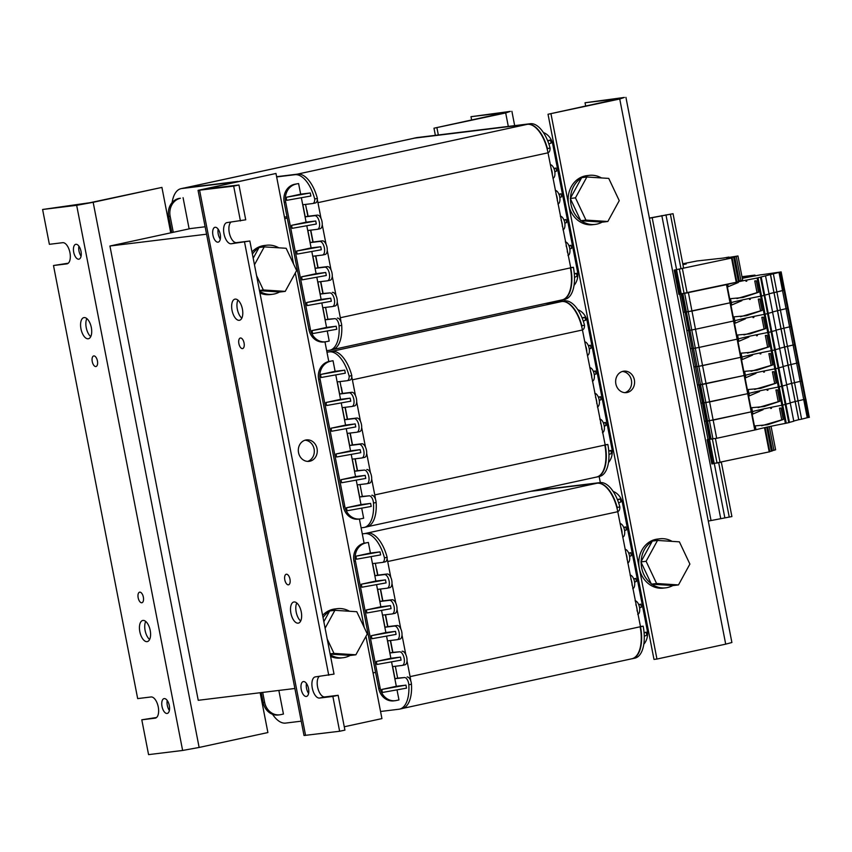 <?xml version="1.0" encoding="UTF-8"?>
<svg xmlns="http://www.w3.org/2000/svg" width="852" height="852" viewBox="0 0 852 852"><rect width="100%" height="100%" fill="white"/><g stroke="black" fill="none" stroke-linecap="round" stroke-linejoin="round"><path stroke-width="1.28" d="M364.102 543.225L359.395 519.028M599.148 476.524L600.33 482.583M328.776 361.514L324.963 341.865M564.716 299.361L565.004 300.863M284.749 218.623L287.262 218.08M555.792 159.92L556.857 159.686M554.684 154.212L555.76 154.084M190.582 228.549L109.929 246.015L206.578 234.194M645.156 613.972L644.101 614.207M375.562 672.366L373.048 672.91M109.929 246.015L198.239 700.301L294.877 688.48M547.421 148.589A30.874 14.878 -102.2 0 0 527.686 124.296L414.381 138.152A30.874 14.878 -102.2 0 0 413.731 138.258L416.372 137.683A30.874 14.878 77.8 0 1 417.022 137.577L530.327 123.721A30.874 14.878 77.8 0 1 550.072 148.014L547.421 148.589A6.177 2.971 77.8 0 1 547.389 149.931M547.964 152.583L548.07 152.561A6.177 2.971 -102.2 0 0 548.198 152.54A6.177 2.971 -102.2 0 0 550.072 148.014M550.328 164.702A6.944 3.344 77.8 0 1 554.705 171.124A6.944 3.344 77.8 0 1 552.969 178.292M555.334 190.454A6.944 3.344 77.8 0 1 559.711 196.865A6.944 3.344 77.8 0 1 557.975 204.033M560.339 216.195A6.944 3.344 77.8 0 1 564.716 222.606A6.944 3.344 77.8 0 1 562.97 229.774M565.334 241.936A6.944 3.344 77.8 0 1 569.722 248.347A6.944 3.344 77.8 0 1 567.975 255.515M570.339 267.656L573.396 267.283A30.874 14.878 77.8 0 1 565.121 299.265L562.48 299.84A30.874 14.878 -102.2 0 0 570.755 267.858L548.017 152.817A30.874 14.878 -102.2 0 0 527.313 124.339L414.754 138.099A30.874 14.878 -102.2 0 0 414.104 138.216L184.362 187.972M548.848 143.977L551.137 143.061L550.552 140.026L547.804 141.134M547.612 140.665L550.552 140.026M553.928 168.494L555.994 168.046L556.59 171.071L554.822 171.785M558.933 194.235L560.999 193.787L561.596 196.812L559.828 197.526M563.928 219.976L566.005 219.528L566.591 222.553L564.833 223.267M569.828 249.008L571.596 248.305L571.01 245.269L568.934 245.717M574.514 277.326L577.049 276.314L576.453 273.29L574.312 273.748M574.046 285.367A15.442 13.515 83 0 0 577.486 271.49L552.756 144.286A15.442 13.515 83 0 0 543.363 132.518M554.056 168.824L555.994 168.046M559.061 194.565L560.999 193.787M564.067 220.306L566.005 219.528M569.072 246.047L571.01 245.269M574.344 274.131L576.453 273.29M413.731 138.258A30.874 14.878 -102.2 0 0 413.05 138.439M561.788 299.957L561.83 299.947A30.874 14.878 -102.2 0 0 562.48 299.84M573.396 267.283L570.755 267.858M552.298 174.862A6.944 3.344 -102.2 0 0 551.084 168.621M557.304 200.603A6.944 3.344 -102.2 0 0 556.09 194.362M562.309 226.344A6.944 3.344 -102.2 0 0 561.095 220.104M567.315 252.096A6.944 3.344 -102.2 0 0 566.101 245.845M168.664 216.44A15.442 13.515 -97 0 1 178.941 198.441L180.422 198.26A15.442 13.515 83 0 0 170.144 216.259L168.664 216.44L171.806 232.607M181.029 188.665L183.67 188.09A30.874 14.878 77.8 0 1 184.32 187.983L181.678 188.548A30.874 14.878 -102.2 0 0 181.029 188.665A30.874 14.878 -102.2 0 0 172.104 202.563M325.57 307.38L327.882 319.255L334.708 318.669A6.177 2.971 77.8 0 1 339.053 325.89A30.874 14.878 -102.2 0 1 329.777 350.247A30.874 14.878 -102.2 0 1 329.128 350.353L326.667 350.651M334.708 318.669L325.24 319.83L322.887 307.71L332.365 306.55A6.944 3.344 -102.2 0 0 332.504 306.528A6.944 3.344 -102.2 0 0 334.335 299.18A6.944 3.344 -102.2 0 0 329.713 292.928L320.235 294.078L317.881 281.969L327.36 280.809A6.944 3.344 -102.2 0 0 327.509 280.787A6.944 3.344 -102.2 0 0 329.341 273.439A6.944 3.344 -102.2 0 0 324.708 267.177L315.229 268.337L312.876 256.228L322.354 255.067A6.944 3.344 -102.2 0 0 322.503 255.046A6.944 3.344 -102.2 0 0 324.335 247.698A6.944 3.344 -102.2 0 0 319.702 241.435L310.224 242.596L307.87 230.487L317.349 229.326A6.944 3.344 -102.2 0 0 317.498 229.294A6.944 3.344 -102.2 0 0 319.33 221.946A6.944 3.344 -102.2 0 0 314.697 215.694L305.218 216.855L302.865 204.736L312.716 203.532A6.177 2.971 77.8 0 0 312.844 203.511L315.496 202.936A6.177 2.971 -102.2 0 0 317.37 198.42L314.718 198.995A6.177 2.971 77.8 0 1 312.844 203.511M314.718 198.995A30.874 14.878 -102.2 0 0 294.984 174.703L276.602 176.694L297.252 174.17L527.313 124.339M181.678 188.548L235.322 181.998M276.644 176.939L294.984 174.703M183.073 197.685L189.101 228.73L205.13 226.77M284.44 217.068L286.996 216.759M298.594 183.553L294.472 184.309L298.594 183.553L300.66 194.16L310.288 192.978L310.873 196.013L286.709 200.337L286.112 197.313L310.288 192.978M301.352 197.717L306.102 222.17L315.73 220.998L316.316 224.023L292.151 228.347L291.565 225.322L306.102 222.17M306.795 225.727L311.108 247.911L320.735 246.739L321.321 249.764L297.156 254.098L296.56 251.063L311.108 247.911M311.8 251.468L316.113 273.662L325.741 272.48L326.327 275.505L302.162 279.839L301.565 276.804L316.113 273.662M316.806 277.209L321.119 299.403L330.746 298.221L331.332 301.257L307.157 305.58L306.571 302.545L321.119 299.403M321.811 302.961L326.561 327.413L336.189 326.241L336.774 329.266L312.609 333.59L312.013 330.565L326.561 327.413M327.253 330.97L329.213 341.045L326.561 341.62A15.442 13.515 -97 0 1 325.496 341.801A15.442 13.515 -97 0 1 310.405 329.341L308.925 329.522L284.195 202.318L285.676 202.137A15.442 13.515 -97 0 1 295.953 184.128M173.265 232.298L170.144 216.259M286.112 197.313L300.66 194.16M315.73 220.998L291.565 225.322M320.735 246.739L296.56 251.063M325.741 272.48L301.565 276.804M285.676 202.137L310.405 329.341M330.746 298.221L306.571 302.545M336.189 326.241L312.013 330.565M294.472 184.309A15.442 13.515 83 0 0 284.195 202.318M308.925 329.522A15.442 13.515 83 0 0 324.016 341.982L325.496 341.801M339.053 325.89L341.695 325.315A6.177 2.971 -102.2 0 0 337.36 318.094M341.695 325.315A30.874 14.878 77.8 0 1 332.418 349.671L329.777 350.247M184.043 188.047A30.874 14.878 77.8 0 1 184.692 187.93L237.964 181.423L184.32 187.983M297.625 174.127A30.874 14.878 77.8 0 1 317.37 198.42M312.972 203.479L315.357 202.968A6.177 2.971 -102.2 0 0 315.496 202.936M305.559 204.405L307.87 216.28L317.349 215.119A6.944 3.344 77.8 0 1 321.971 221.382A6.944 3.344 77.8 0 1 320.139 228.73A6.944 3.344 77.8 0 1 319.99 228.751L317.636 229.263M310.565 230.157L312.876 242.021L310.788 230.125L313.089 242L322.354 240.86A6.944 3.344 77.8 0 1 326.976 247.123A6.944 3.344 77.8 0 1 325.144 254.471A6.944 3.344 77.8 0 1 324.995 254.492L322.642 255.004M305.218 216.855L307.87 216.28M310.224 242.596L312.876 242.021M306.912 210.199L308.094 216.259L306.912 210.199M315.229 268.337L318.094 267.741L315.794 255.866L318.094 267.741L327.349 266.612A6.944 3.344 77.8 0 1 331.982 272.864A6.944 3.344 77.8 0 1 330.15 280.212A6.944 3.344 77.8 0 1 330.001 280.233L327.647 280.745M329.713 292.928L323.1 293.482L320.789 281.607L322.876 293.514L320.576 281.639M325.24 319.83L327.882 319.255M332.355 292.353A6.944 3.344 77.8 0 1 336.987 298.605A6.944 3.344 77.8 0 1 335.155 305.953A6.944 3.344 77.8 0 1 335.006 305.974L332.653 306.486M320.235 294.078L322.876 293.514M317.871 267.762L315.57 255.898M547.996 302.939L564.769 300.894A30.874 14.878 77.8 0 1 584.504 325.187L581.863 325.762A6.177 2.971 77.8 0 1 581.82 327.104M582.406 329.745L582.502 329.724A6.177 2.971 -102.2 0 0 582.64 329.703A6.177 2.971 -102.2 0 0 584.504 325.187M584.76 341.876A6.944 3.344 77.8 0 1 589.147 348.298A6.944 3.344 77.8 0 1 587.401 355.465M589.765 367.617A6.944 3.344 77.8 0 1 594.153 374.039A6.944 3.344 77.8 0 1 592.406 381.206M594.771 393.358A6.944 3.344 77.8 0 1 599.158 399.78A6.944 3.344 77.8 0 1 597.412 406.947M599.776 419.109A6.944 3.344 77.8 0 1 604.164 425.521A6.944 3.344 77.8 0 1 602.417 432.688M604.771 444.829L607.838 444.456A30.874 14.878 77.8 0 1 599.563 476.438L596.922 477.013A30.874 14.878 -102.2 0 0 605.197 445.021L582.448 329.98A30.874 14.878 -102.2 0 0 561.756 301.512L545.355 303.514L564.769 300.894M583.29 321.151L585.58 320.224L584.994 317.2L582.246 318.307M582.054 317.839L584.994 317.2M588.359 345.667L590.436 345.209L591.022 348.244L589.254 348.947M593.365 371.408L595.442 370.961L596.027 373.985L594.259 374.699M598.37 397.149L600.447 396.702L601.033 399.726L599.265 400.44M604.27 426.181L606.038 425.467L605.452 422.443L603.376 422.89M608.946 454.499L611.48 453.488L610.895 450.452L608.754 450.921M608.477 462.54A15.442 13.515 83 0 0 611.917 448.653L587.198 321.46A15.442 13.515 83 0 0 577.805 309.681M588.498 345.997L590.436 345.209M593.503 371.738L595.442 370.961M598.498 397.479L600.447 396.702M603.504 423.22L605.452 422.443M608.786 451.304L610.895 450.452M581.863 325.762A30.874 14.878 -102.2 0 0 562.128 301.459M596.23 477.131L596.272 477.12A30.874 14.878 -102.2 0 0 596.922 477.013M607.838 444.456L605.197 445.021M586.74 352.036A6.944 3.344 -102.2 0 0 585.526 345.795M591.746 377.777A6.944 3.344 -102.2 0 0 590.532 371.536M596.751 403.518A6.944 3.344 -102.2 0 0 595.537 397.277M601.746 429.259A6.944 3.344 -102.2 0 0 600.532 423.018M360.013 484.554L362.324 496.418L369.15 495.832A6.177 2.971 77.8 0 1 373.485 503.063A30.874 14.878 -102.2 0 1 364.209 527.42A30.874 14.878 -102.2 0 1 363.559 527.526L361.11 527.825M369.15 495.832L359.672 496.993L357.318 484.884L366.797 483.723A6.944 3.344 -102.2 0 0 366.946 483.702A6.944 3.344 -102.2 0 0 368.778 476.353A6.944 3.344 -102.2 0 0 364.155 470.091L354.677 471.252L352.313 459.143L361.802 457.982A6.944 3.344 -102.2 0 0 361.94 457.95A6.944 3.344 -102.2 0 0 363.772 450.612A6.944 3.344 -102.2 0 0 359.15 444.35L349.671 445.511L347.318 433.391L356.796 432.241A6.944 3.344 -102.2 0 0 356.935 432.209A6.944 3.344 -102.2 0 0 358.767 424.86A6.944 3.344 -102.2 0 0 354.144 418.609L344.666 419.77L342.312 407.65L351.791 406.489A6.944 3.344 -102.2 0 0 351.94 406.468A6.944 3.344 -102.2 0 0 353.772 399.119A6.944 3.344 -102.2 0 0 349.139 392.868L339.66 394.029L337.307 381.909L347.158 380.706A6.177 2.971 77.8 0 0 347.286 380.684L349.927 380.109A6.177 2.971 -102.2 0 0 351.801 375.594L349.16 376.169A6.177 2.971 77.8 0 1 347.286 380.684M349.16 376.169A30.874 14.878 -102.2 0 0 329.415 351.865L561.756 301.512M326.966 352.174L329.415 351.865M333.036 360.726L328.915 361.482L333.036 360.726L335.102 371.334L344.73 370.151L345.316 373.176L321.14 377.511L320.554 374.475L344.73 370.151M335.784 374.88L340.544 399.343L350.172 398.161L350.758 401.196L326.582 405.52L325.997 402.495L340.544 399.343M341.237 402.9L345.55 425.084L355.178 423.913L355.763 426.937L331.588 431.261L331.002 428.236L345.55 425.084M346.242 428.641L350.555 450.825L360.183 449.654L360.769 452.678L336.593 457.002L336.007 453.978L350.555 450.825M351.237 454.382L355.55 476.566L365.178 475.395L365.774 478.419L341.599 482.754L341.013 479.719L355.55 476.566M356.243 480.123L361.003 504.586L370.631 503.404L371.216 506.439L347.041 510.763L346.455 507.739L361.003 504.586M361.695 508.143L363.644 518.218L361.003 518.783A15.442 13.515 -97 0 1 359.938 518.964A15.442 13.515 -97 0 1 344.836 506.503L343.356 506.684L318.637 379.491L320.118 379.31A15.442 13.515 -97 0 1 330.395 361.301M320.554 374.475L335.102 371.334M350.172 398.161L325.997 402.495M355.178 423.913L331.002 428.236M360.183 449.654L336.007 453.978M320.118 379.31L344.836 506.503M365.178 475.395L341.013 479.719M370.631 503.404L346.455 507.739M328.915 361.482A15.442 13.515 83 0 0 318.637 379.491M343.356 506.684A15.442 13.515 83 0 0 358.458 519.145L359.938 518.964M373.485 503.063L376.137 502.488A6.177 2.971 -102.2 0 0 371.791 495.268M376.137 502.488A30.874 14.878 77.8 0 1 366.861 526.845L364.209 527.42M332.067 351.301A30.874 14.878 77.8 0 1 351.801 375.594M347.414 380.652L349.799 380.13A6.177 2.971 -102.2 0 0 349.927 380.109M340.001 381.579L342.302 393.454L351.78 392.293A6.944 3.344 77.8 0 1 356.413 398.544A6.944 3.344 77.8 0 1 354.581 405.893A6.944 3.344 77.8 0 1 354.432 405.925L352.078 406.436M345.007 407.32L347.307 419.195L345.22 407.299L347.531 419.163L356.786 418.034A6.944 3.344 77.8 0 1 361.418 424.296A6.944 3.344 77.8 0 1 359.587 431.644A6.944 3.344 77.8 0 1 359.438 431.666L357.084 432.177M339.66 394.029L342.302 393.454M344.666 419.77L347.307 419.195M341.354 387.372L342.525 393.422L341.354 387.372M349.671 445.511L352.536 444.914L350.225 433.04L352.536 444.914L361.791 443.775A6.944 3.344 77.8 0 1 366.424 450.037A6.944 3.344 77.8 0 1 364.592 457.386A6.944 3.344 77.8 0 1 364.443 457.407L362.089 457.918M364.155 470.091L357.542 470.655L355.231 458.781L357.318 470.677L355.007 458.813M359.672 496.993L362.324 496.418M366.797 469.516A6.944 3.344 77.8 0 1 371.419 475.778A6.944 3.344 77.8 0 1 369.587 483.127A6.944 3.344 77.8 0 1 369.448 483.148L367.095 483.659M354.677 471.252L357.318 470.677M352.313 444.936L350.002 433.072M533.139 490.795L600.096 482.605A30.874 14.878 77.8 0 1 619.83 506.897L617.189 507.472A6.177 2.971 77.8 0 1 617.146 508.814M617.956 511.424L617.828 511.445A6.177 2.971 -102.2 0 0 617.956 511.424A6.177 2.971 -102.2 0 0 619.83 506.897M620.086 523.586A6.944 3.344 77.8 0 1 624.473 530.008A6.944 3.344 77.8 0 1 622.727 537.175M625.091 549.338A6.944 3.344 77.8 0 1 629.468 555.749A6.944 3.344 77.8 0 1 627.732 562.916M630.097 575.079A6.944 3.344 77.8 0 1 634.474 581.49A6.944 3.344 77.8 0 1 632.738 588.657M635.102 600.82A6.944 3.344 77.8 0 1 639.479 607.231A6.944 3.344 77.8 0 1 637.743 614.398M640.097 626.539L643.164 626.167A30.874 14.878 77.8 0 1 634.889 658.149L632.237 658.724A30.874 14.878 -102.2 0 0 640.512 626.742L617.775 511.701A30.874 14.878 -102.2 0 0 597.071 483.222L530.498 491.359L600.096 482.605M618.616 502.861L620.906 501.945L620.309 498.91L617.562 500.017M617.38 499.549L620.309 498.91M623.685 527.377L625.762 526.93L626.348 529.955L624.58 530.668M628.691 553.118L630.757 552.671L631.353 555.696L629.585 556.409M633.696 578.859L635.762 578.412L636.359 581.447L634.591 582.15M639.596 607.891L641.354 607.188L640.768 604.153L638.702 604.601M644.272 636.22L646.806 635.198L646.21 632.173L644.069 632.631M643.803 644.25A15.442 13.515 83 0 0 647.243 630.373L622.514 503.17A15.442 13.515 83 0 0 613.12 491.402M623.813 527.707L625.762 526.93M628.819 553.449L630.757 552.671M633.824 579.19L635.762 578.412M638.83 604.931L640.768 604.153M644.101 633.015L646.21 632.173M617.189 507.472A30.874 14.878 -102.2 0 0 597.444 483.18M631.545 658.841L631.588 658.83A30.874 14.878 -102.2 0 0 632.237 658.724M643.164 626.167L640.512 626.742M622.056 533.746A6.944 3.344 -102.2 0 0 620.842 527.505M627.061 559.487A6.944 3.344 -102.2 0 0 625.847 553.246M632.067 585.228A6.944 3.344 -102.2 0 0 630.853 578.987M637.072 610.98A6.944 3.344 -102.2 0 0 635.858 604.728M264.631 702.346A15.442 13.515 83 0 0 279.733 714.807L278.242 714.988A15.442 13.515 -97 0 1 263.151 702.527L264.631 702.346L262.704 692.42M261.223 692.601L263.151 702.527M272.544 714.296A30.874 14.878 -102.2 0 0 285.58 723.092L301.235 721.175M395.339 666.264L397.639 678.139L404.476 677.553A6.177 2.971 77.8 0 1 408.811 684.774A30.874 14.878 -102.2 0 1 399.535 709.13A30.874 14.878 -102.2 0 1 398.885 709.237L380.546 711.484M404.476 677.553L394.998 678.714L392.644 666.594L402.123 665.433A6.944 3.344 -102.2 0 0 402.272 665.412A6.944 3.344 -102.2 0 0 404.104 658.063A6.944 3.344 -102.2 0 0 399.471 651.812L389.992 652.962L387.639 640.853L397.117 639.692A6.944 3.344 -102.2 0 0 397.266 639.671A6.944 3.344 -102.2 0 0 399.098 632.322A6.944 3.344 -102.2 0 0 394.465 626.06L384.987 627.221L382.633 615.112L392.112 613.951A6.944 3.344 -102.2 0 0 392.261 613.93A6.944 3.344 -102.2 0 0 394.093 606.581A6.944 3.344 -102.2 0 0 389.47 600.319L379.981 601.48L377.628 589.371L387.106 588.21A6.944 3.344 -102.2 0 0 387.255 588.178A6.944 3.344 -102.2 0 0 389.087 580.84A6.944 3.344 -102.2 0 0 384.465 574.578L374.986 575.739L372.633 563.619L382.473 562.416A6.177 2.971 77.8 0 0 382.612 562.395L385.253 561.83A6.177 2.971 -102.2 0 0 387.127 557.304L384.476 557.879A6.177 2.971 77.8 0 1 382.612 562.395M384.476 557.879A30.874 14.878 -102.2 0 0 364.741 533.586L597.071 483.222M362.281 533.885L364.741 533.586M368.362 542.447L364.23 543.193L368.362 542.447L370.418 553.044L380.045 551.862L380.631 554.897L356.466 559.221L355.87 556.196L380.045 551.862M371.11 556.601L375.86 581.053L385.487 579.882L386.084 582.906L361.908 587.23L361.323 584.206L375.86 581.053M376.552 584.61L380.865 606.794L390.493 605.623L391.089 608.647L366.914 612.982L366.328 609.947L380.865 606.794M381.558 610.351L385.871 632.546L395.498 631.364L396.084 634.389L371.919 638.723L371.323 635.688L385.871 632.546M386.563 636.103L390.876 658.287L400.504 657.105L401.09 660.14L376.925 664.464L376.328 661.44L390.876 658.287M391.569 661.844L396.318 686.297L405.946 685.125L406.542 688.15L382.367 692.474L381.781 689.449L396.318 686.297M397.011 689.854L398.97 699.929L396.329 700.504A15.442 13.515 -97 0 1 395.253 700.685A15.442 13.515 -97 0 1 380.162 688.224L378.682 688.405L353.953 561.202L355.433 561.021A15.442 13.515 -97 0 1 365.71 543.012M278.849 690.439L283.439 714.051L280.798 714.626A15.442 13.515 83 0 1 279.733 714.807M355.87 556.196L370.418 553.044M385.487 579.882L361.323 584.206M390.493 605.623L366.328 609.947M395.498 631.364L371.323 635.688M355.433 561.021L380.162 688.224M400.504 657.105L376.328 661.44M405.946 685.125L381.781 689.449M364.23 543.193A15.442 13.515 83 0 0 353.953 561.202M378.682 688.405A15.442 13.515 83 0 0 393.773 700.866L395.253 700.685M408.811 684.774L411.452 684.199A6.177 2.971 -102.2 0 0 407.118 676.978M411.452 684.199A30.874 14.878 77.8 0 1 402.176 708.555L399.535 709.13M367.382 533.011A30.874 14.878 77.8 0 1 387.127 557.304M382.729 562.363L385.125 561.851A6.177 2.971 -102.2 0 0 385.253 561.83M375.317 563.3L377.628 575.164L387.106 574.003A6.944 3.344 77.8 0 1 391.728 580.265A6.944 3.344 77.8 0 1 389.897 587.614A6.944 3.344 77.8 0 1 389.758 587.635L387.404 588.146M380.322 589.041L382.633 600.905L380.546 589.009L382.857 600.884L392.112 599.744A6.944 3.344 77.8 0 1 396.734 606.006A6.944 3.344 77.8 0 1 394.902 613.355A6.944 3.344 77.8 0 1 394.764 613.376L392.399 613.887M374.986 575.739L377.628 575.164M379.981 601.48L382.633 600.905M376.669 569.083L377.851 575.143L376.669 569.083M384.987 627.221L387.852 626.625L385.551 614.75L387.852 626.625L397.117 625.496A6.944 3.344 77.8 0 1 401.739 631.747A6.944 3.344 77.8 0 1 399.907 639.096A6.944 3.344 77.8 0 1 399.758 639.117L397.405 639.628M399.471 651.812L392.857 652.366L390.557 640.491L392.634 652.398L390.333 640.523M394.998 678.714L397.639 678.139M402.123 651.237A6.944 3.344 77.8 0 1 406.745 657.488A6.944 3.344 77.8 0 1 404.913 664.837A6.944 3.344 77.8 0 1 404.764 664.858L402.41 665.369M389.992 652.962L392.634 652.398M387.639 626.646L385.328 614.782M508.303 126.415L505.694 112.954L433.977 128.205L505.832 112.496L470.986 116.692L471.646 120.047M470.986 116.692L510.348 111.388L505.694 112.954M433.977 128.205L435.361 135.33M436.938 127.843L438.322 134.967M75.903 244.3A7.593 3.653 77.8 0 1 80.961 251.138A7.593 3.653 77.8 0 1 78.959 259.168A7.593 3.653 77.8 0 1 73.773 252.522A7.593 3.653 77.8 0 1 75.743 244.322A7.593 3.653 77.8 0 1 75.903 244.3M78.916 246.185A7.593 3.653 -102.2 0 0 81.078 256.164M164.202 698.587A7.593 3.653 77.8 0 1 169.26 705.424A7.593 3.653 77.8 0 1 167.258 713.443A7.593 3.653 77.8 0 1 162.082 706.798A7.593 3.653 77.8 0 1 164.042 698.608A7.593 3.653 77.8 0 1 164.202 698.587M167.216 700.461A7.593 3.653 -102.2 0 0 169.378 710.451M86.829 318.584A10.81 5.208 -102.2 0 0 90.738 336.636M84.082 317.583A10.81 5.208 77.8 0 1 91.281 327.317A10.81 5.208 77.8 0 1 88.427 338.745A10.81 5.208 77.8 0 1 81.057 329.287A10.81 5.208 77.8 0 1 83.858 317.626A10.81 5.208 77.8 0 1 84.082 317.583M145.703 621.449A10.81 5.208 -102.2 0 0 149.611 639.49M142.955 620.437A10.81 5.208 77.8 0 1 150.154 630.171A10.81 5.208 77.8 0 1 147.3 641.599A10.81 5.208 77.8 0 1 139.92 632.141A10.81 5.208 77.8 0 1 142.721 620.48A10.81 5.208 77.8 0 1 142.955 620.437M93.805 355.923A5.4 2.599 77.8 0 1 97.405 360.79A5.4 2.599 77.8 0 1 95.988 366.509A5.4 2.599 77.8 0 1 92.293 361.78A5.4 2.599 77.8 0 1 93.699 355.944A5.4 2.599 77.8 0 1 93.805 355.923M139.728 592.151A5.4 2.599 77.8 0 1 143.328 597.018A5.4 2.599 77.8 0 1 141.901 602.737A5.4 2.599 77.8 0 1 138.216 598.008A5.4 2.599 77.8 0 1 139.611 592.172A5.4 2.599 77.8 0 1 139.728 592.151M170.751 232.841L161.923 187.408L93.166 202.307L76.669 205.321L42.6 209.485L49.373 244.311L62.697 242.682A10.81 5.208 77.8 0 1 69.896 252.416A10.81 5.208 77.8 0 1 67.052 263.843A10.81 5.208 77.8 0 1 66.818 263.886L53.495 265.515L68.277 263.204M53.495 265.515L137.673 698.597L151.006 696.968A10.81 5.208 77.8 0 1 158.206 706.702A10.81 5.208 77.8 0 1 155.352 718.129A10.81 5.208 77.8 0 1 155.128 718.172L141.794 719.802L156.587 717.49M93.166 202.307L199.134 747.449L182.626 750.463L148.567 754.627L141.794 719.802M42.6 209.485L90.206 202.669L161.923 187.408M199.134 747.449L267.89 732.55L260.148 692.729M306.443 683.442A7.593 3.653 -102.2 0 0 308.605 693.422M306.326 696.457A7.593 3.653 77.8 0 1 301.267 689.619A7.593 3.653 77.8 0 1 303.269 681.589A7.593 3.653 77.8 0 1 308.456 688.235A7.593 3.653 77.8 0 1 306.486 696.425A7.593 3.653 77.8 0 1 306.326 696.457M218.144 229.156A7.593 3.653 -102.2 0 0 220.306 239.135M218.027 242.17A7.593 3.653 77.8 0 1 212.968 235.333A7.593 3.653 77.8 0 1 214.97 227.303A7.593 3.653 77.8 0 1 220.146 233.949A7.593 3.653 77.8 0 1 218.187 242.138A7.593 3.653 77.8 0 1 218.027 242.17M296.773 602.971A10.81 5.208 -102.2 0 0 300.692 621.023M298.147 623.163A10.81 5.208 77.8 0 1 290.947 613.44A10.81 5.208 77.8 0 1 293.802 602.002A10.81 5.208 77.8 0 1 301.171 611.47A10.81 5.208 77.8 0 1 298.381 623.131A10.81 5.208 77.8 0 1 298.147 623.163M237.91 300.117A10.81 5.208 -102.2 0 0 241.819 318.158M239.284 320.309A10.81 5.208 77.8 0 1 232.085 310.575A10.81 5.208 77.8 0 1 234.928 299.148A10.81 5.208 77.8 0 1 242.309 308.605A10.81 5.208 77.8 0 1 239.508 320.277A10.81 5.208 77.8 0 1 239.284 320.309M288.423 584.823A5.4 2.599 77.8 0 1 284.824 579.956A5.4 2.599 77.8 0 1 286.251 574.248A5.4 2.599 77.8 0 1 289.936 578.977A5.4 2.599 77.8 0 1 288.53 584.802A5.4 2.599 77.8 0 1 288.423 584.823M242.5 348.596A5.4 2.599 77.8 0 1 238.901 343.729A5.4 2.599 77.8 0 1 240.328 338.02A5.4 2.599 77.8 0 1 244.013 342.749A5.4 2.599 77.8 0 1 242.618 348.575A5.4 2.599 77.8 0 1 242.5 348.596M307.615 461.39A10.81 9.457 83 0 0 314.228 449.835A10.81 9.457 83 0 0 305.016 440.207M309.862 461.22A10.81 9.457 -97 0 1 309.106 461.347A10.81 9.457 -97 0 1 298.402 451.773A10.81 9.457 -97 0 1 306.486 439.898A10.81 9.457 -97 0 1 317.125 449.047A10.81 9.457 -97 0 1 309.862 461.22M319.244 676.403A10.81 5.208 -102.2 0 0 317.945 688.554A10.81 5.208 -102.2 0 0 324.825 696.925L338.148 695.296L332.866 696.435L319.532 698.065A10.81 5.208 77.8 0 1 312.333 688.331A10.81 5.208 77.8 0 1 315.187 676.903A10.81 5.208 77.8 0 1 315.41 676.871L334.027 674.092L249.849 241.01L231.222 243.778A10.81 5.208 77.8 0 1 224.033 234.055A10.81 5.208 77.8 0 1 226.877 222.617A10.81 5.208 77.8 0 1 227.111 222.585L245.727 219.805L238.954 184.98L233.672 186.119L240.434 220.956M230.935 222.116A10.81 5.208 -102.2 0 0 229.646 234.268A10.81 5.208 -102.2 0 0 236.515 242.639L249.849 241.01M244.556 242.149L328.744 675.242M332.866 696.435L339.628 731.261L344.922 730.121L338.148 695.296M233.672 186.119L198.058 190.358L275.973 173.467L293.578 264.056M198.058 190.358L304.015 735.5L339.628 731.261M365.955 636.38L381.93 718.609L344.272 726.767M275.973 173.467L204.118 189.176L238.954 184.98M295.303 272.949L364.219 627.477M351.759 376.935A30.874 14.878 77.8 0 1 352.387 379.822L355.465 395.626M367.531 526.664L596.549 477.056A30.874 14.878 -102.2 0 0 604.824 445.074L374.763 494.905A30.874 14.878 77.8 0 1 375.434 499.144M356.679 401.867L360.471 421.367M361.685 427.608L365.476 447.108M366.69 453.349L370.471 472.849M371.685 479.09L374.763 494.905M387.085 558.646A30.874 14.878 77.8 0 1 387.713 561.532L390.791 577.337M402.858 708.374L631.864 658.766A30.874 14.878 -102.2 0 0 640.14 626.784L410.089 676.616A30.874 14.878 77.8 0 1 410.76 680.854M391.995 583.577L395.786 603.078M397 609.318L400.791 628.819M402.006 635.07L405.797 654.57M407.011 660.811L410.089 676.616M317.327 199.762A30.874 14.878 77.8 0 1 317.956 202.648L321.023 218.453M333.1 349.49L562.107 299.883A30.874 14.878 -102.2 0 0 570.382 267.901L340.321 317.732A30.874 14.878 77.8 0 1 341.002 321.971M322.237 224.694L326.028 244.194M327.243 250.435L331.034 269.935M332.248 276.186L336.039 295.676M337.254 301.928L340.321 317.732M761.017 274.834L781.146 271.905L773.36 273.812L776.896 291.98L782.509 290.511L786.045 308.68L777.557 310.692L786.045 308.68L789.58 326.848L781.082 328.861L789.58 326.848L793.106 345.028L784.617 347.03L793.106 345.028L796.641 363.197L788.153 365.199L796.641 363.197L800.177 381.366L791.678 383.368L800.177 381.366L803.702 399.535L795.214 401.548L803.702 399.535L807.238 417.704L801.615 419.173L776.896 291.98L784.671 290.074L809.283 417.278M736.927 298.583L757.034 292.673A906.752 638.691 -103.2 0 0 758.557 292.289L756.331 280.851A906.752 638.691 -103.2 0 0 754.755 280.947L756.331 280.851M746.757 281.192L746.554 280.116A30.874 1.193 169 0 1 757.14 278.018L773.36 273.812M681.185 294.068L684.838 312.237L683.272 312.247L679.768 294.26L683.261 312.247L691.962 311.087L731.25 302.556A30.874 1.193 169 0 1 760.676 296.198L764.745 295.293L782.413 386.158L789.474 422.496L785.395 423.391A30.874 1.193 169 0 0 755.98 429.749L716.692 438.29L708.001 439.44M758.557 292.289L742.901 297.518L730.505 298.679L731.25 302.556A30.874 1.193 169 0 1 741.751 300.053L741.868 300.671L730.973 305.314L733.199 316.774L734.03 316.848L734.786 320.725A30.874 1.193 169 0 1 745.276 318.222L745.393 318.84L734.499 323.483L736.724 334.942L737.566 335.017L738.322 338.894A30.874 1.193 169 0 1 748.812 336.402L748.929 337.009L738.034 341.652L740.26 353.111L741.102 353.186L741.847 357.073A30.874 1.193 169 0 1 752.348 354.57L752.465 355.178L741.559 359.832L743.796 371.291L744.627 371.355L745.383 375.242A30.874 1.193 169 0 1 755.873 372.739L755.99 373.357L745.095 378L747.321 389.46L748.162 389.534L748.919 393.411A30.874 1.193 169 0 1 759.409 390.908L759.526 391.526L748.631 396.169L750.857 407.629L751.698 407.703L752.444 411.58A30.874 1.193 169 0 1 762.945 409.088L763.062 409.695L752.156 414.338L754.393 425.798L755.223 425.872L755.98 429.749M681.302 294.068L727.725 284.387L728.172 286.687L727.438 287.145L729.663 298.605L730.505 298.679M728.172 286.687L738.333 282.491L737.47 281.98A32.419 1.257 169 0 1 745.788 280.212L746.001 281.277M746.554 280.116L745.788 280.212M742.252 278.135L747.63 276.687L747.758 277.315M760.996 274.738L742.284 278.295M751.049 276.612L750.932 275.973L754.968 275.1L755.138 275.963M727.725 284.387A30.874 1.193 169 0 1 733.806 282.875M736.511 282.268A30.874 1.193 169 0 1 738.215 281.884M750.932 275.973L747.63 276.687M754.968 275.1L741.975 276.687M801.615 419.173L798.75 419.716L781.082 328.861L774.021 292.513L776.896 291.98L769.026 293.812L773.914 292.534L770.389 274.365M789.453 422.368L793.798 421.229L790.262 403.06L785.917 404.189L790.262 403.06L786.726 384.88L782.381 386.02L786.726 384.88L783.201 366.711L778.856 367.851L783.201 366.711L779.665 348.543L775.32 349.682L779.665 348.543L776.129 330.374L771.784 331.503L776.129 330.374L772.604 312.194L768.259 313.334L772.604 312.194L769.068 294.025L764.723 295.165L769.068 294.025L765.533 275.856M682.878 293.887L686.403 312.056L731.25 302.556L731.708 304.856M749.238 276.996L749.1 276.261M754.755 280.947L757.034 292.673M708.097 439.451L709.439 439.44M762.071 428.247L764.766 427.629M711.921 463.893L769.814 451.752L765.117 427.555M764.521 427.715L769.228 451.943M769.771 451.539L772.37 450.889L767.716 426.98M766.715 427.203L771.379 451.219M772.327 450.676L775.618 449.792L771.049 426.266M769.313 426.639L773.925 450.367M807.238 417.704L809.4 417.278M778.984 272.342L803.702 399.535L805.864 399.109L809.272 417.32M761.645 425.776L781.753 419.866A906.752 638.691 -103.2 0 0 783.276 419.493L781.06 408.055A906.752 638.691 -103.2 0 0 779.473 408.151L781.06 408.055M771.486 408.385L771.273 407.32A30.874 1.193 169 0 1 781.87 405.222L785.895 404.338L789.474 422.496M783.276 419.493L767.631 424.722L755.223 425.872M770.527 407.469L770.719 408.481M693.869 366.754L704.466 421.282L713.156 420.111L752.444 411.58A30.874 1.193 169 0 1 781.87 405.222L785.895 404.338L782.413 386.158M790.219 402.847L795.108 401.558L790.219 402.847M798.75 419.716L791.583 383.389L786.694 384.667L791.583 383.389L788.047 365.22L783.158 366.498L788.047 365.22L784.511 347.052L779.623 348.33L784.511 347.052L780.986 328.883L776.097 330.161L780.986 328.883L777.45 310.703L772.562 311.981L777.45 310.703L770.485 274.344M798.643 419.738L793.755 421.016M693.869 366.765L695.434 366.754L693.869 366.765L690.322 348.585L691.899 348.585L690.344 348.596L686.797 330.416L688.363 330.416L686.808 330.416L683.261 312.247L704.455 421.271L707.597 421.09L711.132 439.259M779.473 408.151L781.753 419.866M758.12 407.607L778.227 401.697A906.752 638.691 -103.2 0 0 779.75 401.313L777.525 389.886A906.752 638.691 -103.2 0 0 775.948 389.982L777.525 389.886M767.95 390.216L767.748 389.14A30.874 1.193 169 0 1 778.334 387.053L782.37 386.169L789.112 422.592M779.75 401.313L764.095 406.553L751.698 407.703M766.992 389.3L767.194 390.312M681.621 294.047L698.959 384.923L697.405 384.934L698.959 384.923L702.495 403.102L700.94 403.102L709.631 401.942L748.919 393.411A30.874 1.193 169 0 1 778.334 387.053L782.051 386.254L778.834 368L782.37 386.169M709.556 439.44L702.495 403.102L704.072 402.921L707.597 421.09L752.444 411.58L752.891 413.891M779.399 272.257L782.924 290.425L783.968 290.244L787.504 308.413L786.46 308.594L787.504 308.413L791.029 326.593L789.996 326.763L791.029 326.593L794.565 344.762L793.521 344.943L794.565 344.762L798.1 362.931L797.057 363.112L798.1 362.931L801.625 381.1L800.592 381.281L802.211 380.972L809.112 417.363M807.653 417.618L804.118 399.45L805.577 399.194L781.146 271.905M775.948 389.982L778.227 401.697M754.584 389.439L774.692 383.528A906.752 638.691 -103.2 0 0 776.215 383.144L773.989 371.706A906.752 638.691 -103.2 0 0 772.413 371.813L773.989 371.706M764.414 372.047L764.212 370.971A30.874 1.193 169 0 1 774.798 368.884L778.834 368M776.215 383.144L760.559 388.384L748.162 389.534M763.456 371.131L763.658 372.143M709.876 439.408L699.279 384.902L700.536 384.742L697 366.573L698.842 366.296L695.754 366.733L697 366.573L693.475 348.404L695.307 348.127L692.218 348.553L693.475 348.404L689.939 330.235L691.771 329.958L688.682 330.384L689.939 330.235L686.403 312.056L685.157 312.215L698.959 384.923L745.383 375.242A30.874 1.193 169 0 1 774.798 368.884L778.515 368.085L775.299 349.821L778.877 367.979M684.71 293.61L702.367 384.476L700.536 384.742L704.072 402.921L748.919 393.411L749.366 395.711M780.432 272.076L808.697 417.448M772.413 371.813L774.692 383.528M751.049 371.27L771.156 365.359A906.752 638.691 -103.2 0 0 772.689 364.975L770.464 353.537A906.752 638.691 -103.2 0 0 768.877 353.633L770.464 353.537M760.889 353.878L760.676 352.803A30.874 1.193 169 0 1 771.273 350.704L775.299 349.821L771.816 331.641M772.689 364.975L757.034 370.205L744.627 371.355M759.931 352.952L760.122 353.963M688.437 292.918L695.498 329.255L691.771 329.958L695.498 329.255L699.034 347.435L695.307 348.127L699.034 347.435L702.559 365.604L698.842 366.296L741.847 357.073A30.874 1.193 169 0 1 771.273 350.704L774.979 349.906L768.28 313.472M712.964 438.982L702.367 384.476L745.383 375.242L745.83 377.542M768.877 353.633L771.156 365.359M747.523 353.09L767.631 347.179A906.752 638.691 -103.2 0 0 769.154 346.807L766.928 335.368A906.752 638.691 -103.2 0 0 765.352 335.464L766.928 335.368M757.353 335.699L757.151 334.634A30.874 1.193 169 0 1 767.737 332.536L771.113 331.811L788.771 422.677M769.154 346.807L753.498 352.036L741.102 353.186M756.395 334.783L756.597 335.794M726.511 284.664L733.583 321.012L695.498 329.255L733.583 321.012L737.108 339.181L699.034 347.435L738.322 338.894A30.874 1.193 169 0 1 767.737 332.536L771.113 331.811L767.577 313.642L768.238 313.483L771.774 331.652M716.692 438.29L702.559 365.604L741.847 357.073L742.305 359.374M765.352 335.464L767.631 347.179M743.988 334.921L764.095 329.01A906.752 638.691 -103.2 0 0 765.618 328.627L763.392 317.2A906.752 638.691 -103.2 0 0 761.816 317.295L763.392 317.2M753.818 317.53L753.615 316.465A30.874 1.193 169 0 1 764.201 314.367L767.918 313.568L764.702 295.314L768.238 313.483M765.618 328.627L749.962 333.867L737.566 335.017M752.87 316.614L753.062 317.626M735.233 323.036L734.786 320.725L733.583 321.012L734.786 320.725A30.874 1.193 169 0 1 764.201 314.367L767.577 313.642L760.857 277.219M754.776 430.036L737.108 339.181L738.322 338.894L738.769 341.205M761.816 317.295L764.095 329.01M740.452 316.752L760.559 310.842A906.752 638.691 -103.2 0 0 762.093 310.458L759.867 299.02A906.752 638.691 -103.2 0 0 758.291 299.127L759.867 299.02M750.293 299.361L750.079 298.285A30.874 1.193 169 0 1 760.676 296.198L764.052 295.474L760.516 277.305M762.093 310.458L746.437 315.698L734.03 316.848M749.334 298.445L749.526 299.457M780.858 271.99L784.543 290.117L781.018 271.948M758.291 299.127L760.559 310.842M726.767 257.794L737.949 255.962L726.575 258.901L732.134 257.922L736.852 282.15L678.874 294.323L674.251 270.095L732.134 257.922M719.407 258.529L723.966 257.975M682.771 263.779L697.021 260.968L719.397 258.486M685.061 264.195L684.923 263.513L682.803 263.928M682.931 264.61L686.233 263.96L684.923 263.513M683.623 268.188L674.251 270.095M726.799 257.783L728.907 257.07L723.955 257.922M731.548 258.124L736.256 282.342M736.81 281.937L739.398 281.288L734.69 257.059M733.7 257.389L738.407 281.618M739.355 281.075L742.656 280.191L737.949 255.962M736.256 256.537L740.963 280.766M649.405 218.08L673.037 213.703L649.426 218.219M708.3 521.073L731.9 516.557L721.356 462.317M683.634 268.22L673.037 213.703M729.259 517.132L718.715 462.87M680.993 268.795L670.396 214.278M627.178 392.484A10.81 9.457 -97 0 1 626.433 392.612A10.81 9.457 -97 0 1 615.73 383.038A10.81 9.457 -97 0 1 623.813 371.163A10.81 9.457 -97 0 1 634.452 380.312A10.81 9.457 -97 0 1 627.178 392.484M624.931 392.655A10.81 9.457 83 0 0 631.556 381.1A10.81 9.457 83 0 0 622.343 371.472M550.988 113.902L656.945 659.043L725.702 644.144L619.734 99.002L548.028 114.264L619.873 98.555L585.036 102.751L585.686 106.106M585.036 102.751L624.388 97.437L619.734 99.002M725.702 644.144L731.9 642.514L625.932 97.373M656.945 659.043L653.985 659.405L548.028 114.264M607.838 221.488L602.662 222.127L580.766 220.721L570.276 198.484L581.682 177.642L586.868 177.003L575.462 197.845L585.952 220.093L607.838 221.488L619.244 200.646L608.754 178.409L586.868 177.003M580.766 220.721L585.952 220.093M570.276 198.484L575.462 197.845M601.427 177.94A24.697 21.619 83 0 0 589.169 175.363L586.804 175.65A24.697 21.619 83 0 0 585.09 175.949A24.697 21.619 83 0 0 568.476 203.777A24.697 21.619 83 0 0 592.8 224.694L595.165 224.406A24.697 21.619 83 0 0 602.204 222.095M589.169 175.363A24.697 21.619 83 0 0 587.465 175.65A24.697 21.619 83 0 0 582.342 177.557M581.447 178.079A24.697 21.619 83 0 0 570.52 198.047M570.499 198.942A24.697 21.619 83 0 0 580.553 220.263M581.224 220.753A24.697 21.619 83 0 0 595.165 224.406M259.455 290.447L263.343 289.968L285.228 291.373L280.042 292.002L259.509 290.692M253.193 258.252L259.072 247.517L264.248 246.888L254.471 264.77M285.228 291.373L296.634 270.531L286.144 248.283L264.248 246.888M256.58 275.633L263.343 289.968M278.817 247.815A24.697 21.619 83 0 0 266.559 245.248L264.184 245.536A24.697 21.619 83 0 0 262.48 245.823A24.697 21.619 83 0 0 251.968 251.947M259.956 293.024A24.697 21.619 83 0 0 270.18 294.568L272.555 294.281A24.697 21.619 83 0 0 279.584 291.98M266.559 245.248A24.697 21.619 83 0 0 264.844 245.536A24.697 21.619 83 0 0 259.722 247.442M258.827 247.953A24.697 21.619 83 0 0 252.394 254.088M259.626 291.299A24.697 21.619 83 0 0 272.555 294.281M678.49 584.919L673.304 585.548L651.407 584.152L640.928 561.915L652.323 541.073L657.51 540.434L646.104 561.276L656.594 583.513L678.49 584.919L689.886 564.077L679.395 541.84L657.51 540.434M651.407 584.152L656.594 583.513M640.928 561.915L646.104 561.276M672.079 541.371A24.697 21.619 83 0 0 659.821 538.794L657.446 539.082A24.697 21.619 83 0 0 655.731 539.369A24.697 21.619 83 0 0 639.117 567.208A24.697 21.619 83 0 0 663.442 588.114L665.806 587.827A24.697 21.619 83 0 0 672.846 585.526M659.821 538.794A24.697 21.619 83 0 0 658.106 539.082A24.697 21.619 83 0 0 652.983 540.988M652.089 541.499A24.697 21.619 83 0 0 641.162 561.479M641.141 562.373A24.697 21.619 83 0 0 651.194 583.684M651.865 584.184A24.697 21.619 83 0 0 665.806 587.827M330.097 653.867L333.984 653.399L355.87 654.794L350.683 655.433L330.15 654.123M323.845 621.672L329.713 610.948L334.9 610.32L325.113 628.201M355.87 654.794L367.276 633.952L356.786 611.715L334.9 610.32M327.221 639.064L333.984 653.399M349.458 611.246A24.697 21.619 83 0 0 337.2 608.669L334.836 608.967A24.697 21.619 83 0 0 333.121 609.255A24.697 21.619 83 0 0 322.62 615.368M330.597 656.445A24.697 21.619 83 0 0 340.832 658L343.196 657.712A24.697 21.619 83 0 0 350.236 655.401M337.2 608.669A24.697 21.619 83 0 0 335.486 608.967A24.697 21.619 83 0 0 330.363 610.873M329.468 611.385A24.697 21.619 83 0 0 323.036 617.519M330.267 654.73A24.697 21.619 83 0 0 343.196 657.712M417.022 137.577L414.381 138.152M527.686 124.296L530.327 123.721M178.941 198.441L180.422 198.26M314.697 215.694L317.349 215.119M319.702 241.435L322.354 240.86M324.708 267.177L327.349 266.612M349.139 392.868L351.78 392.293M354.144 418.609L356.786 418.034M359.15 444.35L361.791 443.775M384.465 574.578L387.106 574.003M389.47 600.319L392.112 599.744M394.465 626.06L397.117 625.496M76.669 205.321L182.626 750.463M324.825 696.925L319.532 698.065M236.515 242.639L231.222 243.778M305.57 735.425L199.602 190.294M352.387 379.822L582.448 329.98M387.713 561.532L617.775 511.701M317.956 202.648L548.017 152.817M184.692 187.93L414.754 138.099M757.14 278.018L785.395 423.391M758.003 277.848L786.268 423.22M761.177 277.145L764.702 295.314M707.213 439.696L711.931 463.925M708.193 439.621L712.911 463.85M709.514 439.44L714.221 463.658M712.389 439.068L717.064 463.179M715.424 438.546L720.1 462.583M704.466 421.282L708.001 439.451L704.455 421.271M675.231 270.02L679.939 294.249M676.541 269.828L681.249 294.057M679.395 269.349L684.103 293.578M682.42 268.763L687.138 292.992M724.818 517.675L714.317 463.648M676.584 269.551L665.944 214.821M720.696 518.431L661.823 215.577M711.037 520.519L652.174 217.665M320.139 228.73L317.498 229.294M327.509 280.787L330.15 280.212M332.504 306.528L335.155 305.953M322.503 255.046L325.144 254.471M354.581 405.893L351.94 406.468M361.94 457.95L364.592 457.386M366.946 483.702L369.587 483.127M356.935 432.209L359.587 431.644M389.897 587.614L387.255 588.178M397.266 639.671L399.907 639.096M402.272 665.412L404.913 664.837M392.261 613.93L394.902 613.355M514.672 125.638L511.892 111.314M761.219 277.124L764.745 295.293M707.128 439.696L711.846 463.925M674.166 270.095L678.874 294.323"/></g></svg>
